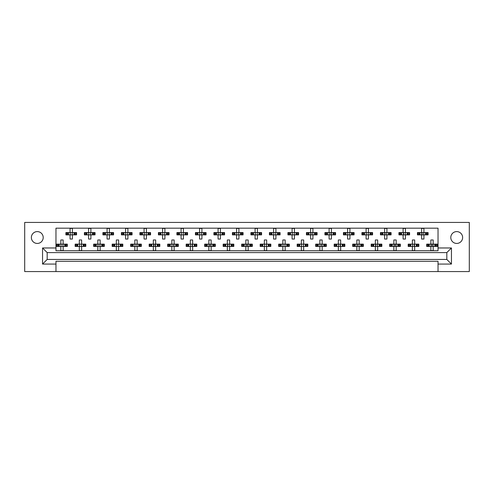 <?xml version="1.0" encoding="UTF-8"?>
<svg xmlns="http://www.w3.org/2000/svg" width="494" height="494" viewBox="0 0 494 494"><rect width="100%" height="100%" fill="white"/><g stroke="black" fill="none" stroke-linecap="round" stroke-linejoin="round"><path stroke-width="0.74" d="M456.722 243.437A5.922 5.922 0 0 1 450.8 237.515A5.922 5.922 0 0 1 456.722 231.6A5.922 5.922 0 0 1 462.637 237.515A5.922 5.922 0 0 1 456.722 243.437M37.278 243.437A5.922 5.922 0 0 1 31.363 237.515A5.922 5.922 0 0 1 37.278 231.6A5.922 5.922 0 0 1 43.2 237.515A5.922 5.922 0 0 1 37.278 243.437M438.03 261.295L55.97 261.295L55.97 264.068L42.552 264.068L42.552 247.969L55.97 247.969L55.97 228.172L438.03 228.172L438.03 247.969L451.448 247.969L451.448 264.068L438.03 264.068L438.03 261.295M438.03 271.564L469.3 271.564L469.3 222.436L24.7 222.436L24.7 271.564L438.03 271.564L438.03 264.068M55.97 271.564L55.97 264.068M66.499 234.878L66.499 232.569L65.912 232.569L65.912 234.878L67.425 234.878L65.912 234.878L65.912 232.569L68.499 232.569L68.499 234.878L67.845 234.878L67.845 232.569L70.074 232.569L70.074 228.407L72.39 228.407L72.39 232.569L74.625 232.569L74.625 234.878L73.97 234.878L73.97 232.569L76.551 232.569L76.551 234.878L76.551 232.569L75.965 232.569L75.965 234.878L75.045 234.878L75.965 234.878M66.499 232.569L67.425 232.569L67.425 234.878L70.074 234.878L70.074 239.047L72.39 239.047L72.39 234.878L75.045 234.878L75.045 232.569L75.965 232.569M84.999 234.878L84.999 232.569L84.412 232.569L84.412 234.878L85.925 234.878L84.412 234.878L84.412 232.569L87 232.569L87 234.878L86.345 234.878L86.345 232.569L88.58 232.569L88.58 228.407L90.89 228.407L90.89 232.569L93.125 232.569L93.125 234.878L92.471 234.878L92.471 232.569L95.052 232.569L95.052 234.878L95.052 232.569L94.465 232.569L94.465 234.878L93.545 234.878L94.465 234.878M84.999 232.569L85.925 232.569L85.925 234.878L88.58 234.878L88.58 239.047L90.89 239.047L90.89 234.878L93.545 234.878L93.545 232.569L94.465 232.569M103.505 234.878L103.505 232.569L102.919 232.569L102.919 234.878L102.919 232.569L104.425 232.569L104.425 234.878L102.919 234.878L107.081 234.878L107.081 239.047L109.39 239.047L109.39 234.878L111.625 234.878L110.971 234.878L110.971 232.569L111.625 232.569L111.625 234.878L113.558 234.878L113.558 232.569L113.558 234.878L112.045 234.878L112.045 232.569L113.558 232.569L112.965 232.569L112.965 234.878M103.505 232.569L105.5 232.569L105.5 234.878L104.845 234.878L104.845 232.569L107.081 232.569L107.081 228.407L109.39 228.407L109.39 232.569L112.965 232.569M122.006 234.878L122.006 232.569L121.419 232.569L121.419 234.878L121.419 232.569L122.926 232.569L122.926 234.878L121.419 234.878L125.581 234.878L125.581 239.047L127.897 239.047L127.897 234.878L130.126 234.878L129.471 234.878L129.471 232.569L130.126 232.569L130.126 234.878L132.059 234.878L132.059 232.569L132.059 234.878L130.546 234.878L130.546 232.569L132.059 232.569L131.472 232.569L131.472 234.878M122.006 232.569L124 232.569L124 234.878L123.346 234.878L123.346 232.569L125.581 232.569L125.581 228.407L127.897 228.407L127.897 232.569L131.472 232.569M140.506 234.878L140.506 232.569L139.919 232.569L139.919 234.878L139.919 232.569L141.432 232.569L141.432 234.878L139.919 234.878L144.081 234.878L144.081 239.047L146.397 239.047L146.397 234.878L148.632 234.878L147.978 234.878L147.978 232.569L148.632 232.569L148.632 234.878L150.559 234.878L150.559 232.569L150.559 234.878L149.052 234.878L149.052 232.569L150.559 232.569L149.972 232.569L149.972 234.878M140.506 232.569L142.507 232.569L142.507 234.878L141.852 234.878L141.852 232.569L144.081 232.569L144.081 228.407L146.397 228.407L146.397 232.569L149.972 232.569M159.006 234.878L159.006 232.569L158.42 232.569L158.42 234.878L158.42 232.569L159.933 232.569L159.933 234.878L158.42 234.878L162.588 234.878L162.588 239.047L164.897 239.047L164.897 234.878L167.133 234.878L166.478 234.878L166.478 232.569L167.133 232.569L167.133 234.878L169.059 234.878L169.059 232.569L169.059 234.878L167.552 234.878L167.552 232.569L169.059 232.569L168.473 232.569L168.473 234.878M159.006 232.569L161.007 232.569L161.007 234.878L160.352 234.878L160.352 232.569L162.588 232.569L162.588 228.407L164.897 228.407L164.897 232.569L168.473 232.569M177.513 234.878L177.513 232.569L176.926 232.569L176.926 234.878L176.926 232.569L178.433 232.569L178.433 234.878L176.926 234.878L181.088 234.878L181.088 239.047L183.398 239.047L183.398 234.878L185.633 234.878L184.978 234.878L184.978 232.569L185.633 232.569L185.633 234.878L187.566 234.878L187.566 232.569L187.566 234.878L186.053 234.878L186.053 232.569L187.566 232.569L186.979 232.569L186.979 234.878M177.513 232.569L179.507 232.569L179.507 234.878L178.853 234.878L178.853 232.569L181.088 232.569L181.088 228.407L183.398 228.407L183.398 232.569L186.979 232.569M196.013 234.878L196.013 232.569L195.426 232.569L195.426 234.878L195.426 232.569L196.933 232.569L196.933 234.878L195.426 234.878L199.588 234.878L199.588 239.047L201.904 239.047L201.904 234.878L204.133 234.878L203.479 234.878L203.479 232.569L204.133 232.569L204.133 234.878L206.066 234.878L206.066 232.569L206.066 234.878L204.553 234.878L204.553 232.569L206.066 232.569L205.479 232.569L205.479 234.878M196.013 232.569L198.008 232.569L198.008 234.878L197.353 234.878L197.353 232.569L199.588 232.569L199.588 228.407L201.904 228.407L201.904 232.569L205.479 232.569M214.513 234.878L214.513 232.569L213.927 232.569L213.927 234.878L213.927 232.569L215.44 232.569L215.44 234.878L213.927 234.878L218.089 234.878L218.089 239.047L220.404 239.047L220.404 234.878L222.64 234.878L221.985 234.878L221.985 232.569L222.64 232.569L222.64 234.878L224.566 234.878L224.566 232.569L224.566 234.878L223.06 234.878L223.06 232.569L224.566 232.569L223.98 232.569L223.98 234.878M214.513 232.569L216.514 232.569L216.514 234.878L215.859 234.878L215.859 232.569L218.089 232.569L218.089 228.407L220.404 228.407L220.404 232.569L223.98 232.569M233.014 234.878L233.014 232.569L232.427 232.569L232.427 234.878L232.427 232.569L233.94 232.569L233.94 234.878L232.427 234.878L236.595 234.878L236.595 239.047L238.905 239.047L238.905 234.878L241.14 234.878L240.485 234.878L240.485 232.569L241.14 232.569L241.14 234.878L243.067 234.878L243.067 232.569L243.067 234.878L241.56 234.878L241.56 232.569L243.067 232.569L242.48 232.569L242.48 234.878M233.014 232.569L235.014 232.569L235.014 234.878L234.36 234.878L234.36 232.569L236.595 232.569L236.595 228.407L238.905 228.407L238.905 232.569L242.48 232.569M251.52 234.878L251.52 232.569L250.933 232.569L250.933 234.878L250.933 232.569L252.44 232.569L252.44 234.878L250.933 234.878L255.095 234.878L255.095 239.047L257.405 239.047L257.405 234.878L259.64 234.878L258.986 234.878L258.986 232.569L259.64 232.569L259.64 234.878L261.573 234.878L261.573 232.569L261.573 234.878L260.06 234.878L260.06 232.569L261.573 232.569L260.986 232.569L260.986 234.878M251.52 232.569L253.515 232.569L253.515 234.878L252.86 234.878L252.86 232.569L255.095 232.569L255.095 228.407L257.405 228.407L257.405 232.569L260.986 232.569M270.02 234.878L270.02 232.569L269.434 232.569L269.434 234.878L269.434 232.569L270.94 232.569L270.94 234.878L269.434 234.878L273.596 234.878L273.596 239.047L275.911 239.047L275.911 234.878L278.141 234.878L277.486 234.878L277.486 232.569L278.141 232.569L278.141 234.878L280.073 234.878L280.073 232.569L280.073 234.878L278.56 234.878L278.56 232.569L280.073 232.569L279.487 232.569L279.487 234.878M270.02 232.569L272.015 232.569L272.015 234.878L271.36 234.878L271.36 232.569L273.596 232.569L273.596 228.407L275.911 228.407L275.911 232.569L279.487 232.569M288.521 234.878L288.521 232.569L287.934 232.569L287.934 234.878L287.934 232.569L289.447 232.569L289.447 234.878L287.934 234.878L292.096 234.878L292.096 239.047L294.412 239.047L294.412 234.878L296.647 234.878L295.992 234.878L295.992 232.569L296.647 232.569L296.647 234.878L298.574 234.878L298.574 232.569L298.574 234.878L297.067 234.878L297.067 232.569L298.574 232.569L297.987 232.569L297.987 234.878M288.521 232.569L290.521 232.569L290.521 234.878L289.867 234.878L289.867 232.569L292.096 232.569L292.096 228.407L294.412 228.407L294.412 232.569L297.987 232.569M307.021 234.878L307.021 232.569L306.434 232.569L306.434 234.878L306.434 232.569L307.947 232.569L307.947 234.878L306.434 234.878L310.603 234.878L310.603 239.047L312.912 239.047L312.912 234.878L315.147 234.878L314.493 234.878L314.493 232.569L315.147 232.569L315.147 234.878L317.074 234.878L317.074 232.569L317.074 234.878L315.567 234.878L315.567 232.569L317.074 232.569L316.487 232.569L316.487 234.878M307.021 232.569L309.022 232.569L309.022 234.878L308.367 234.878L308.367 232.569L310.603 232.569L310.603 228.407L312.912 228.407L312.912 232.569L316.487 232.569M325.527 234.878L325.527 232.569L324.941 232.569L324.941 234.878L324.941 232.569L326.448 232.569L326.448 234.878L324.941 234.878L329.103 234.878L329.103 239.047L331.412 239.047L331.412 234.878L333.648 234.878L332.993 234.878L332.993 232.569L333.648 232.569L333.648 234.878L335.58 234.878L335.58 232.569L335.58 234.878L334.068 234.878L334.068 232.569L335.58 232.569L334.994 232.569L334.994 234.878M325.527 232.569L327.522 232.569L327.522 234.878L326.867 234.878L326.867 232.569L329.103 232.569L329.103 228.407L331.412 228.407L331.412 232.569L334.994 232.569M344.028 234.878L344.028 232.569L343.441 232.569L343.441 234.878L343.441 232.569L344.948 232.569L344.948 234.878L343.441 234.878L347.603 234.878L347.603 239.047L349.919 239.047L349.919 234.878L352.148 234.878L351.493 234.878L351.493 232.569L352.148 232.569L352.148 234.878L354.081 234.878L354.081 232.569L354.081 234.878L352.568 234.878L352.568 232.569L354.081 232.569L353.494 232.569L353.494 234.878M344.028 232.569L346.022 232.569L346.022 234.878L345.368 234.878L345.368 232.569L347.603 232.569L347.603 228.407L349.919 228.407L349.919 232.569L353.494 232.569M362.528 234.878L362.528 232.569L361.941 232.569L361.941 234.878L361.941 232.569L363.454 232.569L363.454 234.878L361.941 234.878L366.103 234.878L366.103 239.047L368.419 239.047L368.419 234.878L370.654 234.878L370 234.878L370 232.569L370.654 232.569L370.654 234.878L372.581 234.878L372.581 232.569L372.581 234.878L371.074 234.878L371.074 232.569L372.581 232.569L371.994 232.569L371.994 234.878M362.528 232.569L364.529 232.569L364.529 234.878L363.874 234.878L363.874 232.569L366.103 232.569L366.103 228.407L368.419 228.407L368.419 232.569L371.994 232.569M381.035 234.878L381.035 232.569L380.442 232.569L380.442 234.878L380.442 232.569L381.955 232.569L381.955 234.878L380.442 234.878L384.61 234.878L384.61 239.047L386.919 239.047L386.919 234.878L389.155 234.878L388.5 234.878L388.5 232.569L389.155 232.569L389.155 234.878L391.081 234.878L391.081 232.569L391.081 234.878L389.575 234.878L389.575 232.569L391.081 232.569L390.495 232.569L390.495 234.878M381.035 232.569L383.029 232.569L383.029 234.878L382.375 234.878L382.375 232.569L384.61 232.569L384.61 228.407L386.919 228.407L386.919 232.569L390.495 232.569M399.535 234.878L399.535 232.569L398.948 232.569L398.948 234.878L398.948 232.569L400.455 232.569L400.455 234.878L398.948 234.878L403.11 234.878L403.11 239.047L405.42 239.047L405.42 234.878L407.655 234.878L407 234.878L407 232.569L407.655 232.569L407.655 234.878L409.588 234.878L409.588 232.569L409.588 234.878L408.075 234.878L408.075 232.569L409.588 232.569L409.001 232.569L409.001 234.878M399.535 232.569L401.529 232.569L401.529 234.878L400.875 234.878L400.875 232.569L403.11 232.569L403.11 228.407L405.42 228.407L405.42 232.569L409.001 232.569M418.035 234.878L418.035 232.569L417.449 232.569L417.449 234.878L417.449 232.569L418.955 232.569L418.955 234.878L417.449 234.878L421.61 234.878L421.61 239.047L423.926 239.047L423.926 234.878L426.155 234.878L425.501 234.878L425.501 232.569L426.155 232.569L426.155 234.878L428.088 234.878L428.088 232.569L428.088 234.878L426.575 234.878L426.575 232.569L428.088 232.569L427.501 232.569L427.501 234.878M418.035 232.569L420.03 232.569L420.03 234.878L419.375 234.878L419.375 232.569L421.61 232.569L421.61 228.407L423.926 228.407L423.926 232.569L427.501 232.569M57.248 246.444L57.248 244.135L56.662 244.135L56.662 246.444L58.169 246.444L56.662 246.444L56.662 244.135L59.243 244.135L59.243 246.444L58.595 246.444L58.595 244.135L60.824 244.135L60.824 239.967L63.139 239.967L63.139 244.135L65.369 244.135L65.369 246.444L64.714 246.444L64.714 244.135L67.301 244.135L67.301 246.444L67.301 244.135L66.715 244.135L66.715 246.444L65.788 246.444L66.715 246.444M57.248 244.135L58.169 244.135L58.169 246.444L60.824 246.444L60.824 250.606L63.139 250.606L63.139 246.444L65.788 246.444L65.788 244.135L66.715 244.135M75.749 246.444L75.749 244.135L75.162 244.135L75.162 246.444L76.675 246.444L75.162 246.444L75.162 244.135L77.749 244.135L77.749 246.444L77.095 246.444L77.095 244.135L79.324 244.135L79.324 239.967L81.64 239.967L81.64 244.135L83.875 244.135L83.875 246.444L83.22 246.444L83.22 244.135L85.802 244.135L85.802 246.444L85.802 244.135L85.215 244.135L85.215 246.444L84.295 246.444L85.215 246.444M75.749 244.135L76.675 244.135L76.675 246.444L79.324 246.444L79.324 250.606L81.64 250.606L81.64 246.444L84.295 246.444L84.295 244.135L85.215 244.135M94.255 246.444L94.255 244.135L93.669 244.135L93.669 246.444L93.669 244.135L95.175 244.135L95.175 246.444L93.669 246.444L97.831 246.444L97.831 250.606L100.14 250.606L100.14 246.444L102.375 246.444L101.721 246.444L101.721 244.135L102.375 244.135L102.375 246.444L104.302 246.444L104.302 244.135L104.302 246.444L102.795 246.444L102.795 244.135L104.302 244.135L103.715 244.135L103.715 246.444M94.255 244.135L96.25 244.135L96.25 246.444L95.595 246.444L95.595 244.135L97.831 244.135L97.831 239.967L100.14 239.967L100.14 244.135L103.715 244.135M112.756 246.444L112.756 244.135L112.169 244.135L112.169 246.444L112.169 244.135L113.676 244.135L113.676 246.444L112.169 246.444L116.331 246.444L116.331 250.606L118.64 250.606L118.64 246.444L120.876 246.444L120.221 246.444L120.221 244.135L120.876 244.135L120.876 246.444L122.808 246.444L122.808 244.135L122.808 246.444L121.296 246.444L121.296 244.135L122.808 244.135L122.222 244.135L122.222 246.444M112.756 244.135L114.75 244.135L114.75 246.444L114.095 246.444L114.095 244.135L116.331 244.135L116.331 239.967L118.64 239.967L118.64 244.135L122.222 244.135M131.256 246.444L131.256 244.135L130.669 244.135L130.669 246.444L130.669 244.135L132.182 244.135L132.182 246.444L130.669 246.444L134.831 246.444L134.831 250.606L137.147 250.606L137.147 246.444L139.376 246.444L138.721 246.444L138.721 244.135L139.376 244.135L139.376 246.444L141.309 246.444L141.309 244.135L141.309 246.444L139.796 246.444L139.796 244.135L141.309 244.135L140.722 244.135L140.722 246.444M131.256 244.135L133.25 244.135L133.25 246.444L132.602 246.444L132.602 244.135L134.831 244.135L134.831 239.967L137.147 239.967L137.147 244.135L140.722 244.135M149.756 246.444L149.756 244.135L149.169 244.135L149.169 246.444L149.169 244.135L150.682 244.135L150.682 246.444L149.169 246.444L153.331 246.444L153.331 250.606L155.647 250.606L155.647 246.444L157.882 246.444L157.228 246.444L157.228 244.135L157.882 244.135L157.882 246.444L159.809 246.444L159.809 244.135L159.809 246.444L158.302 246.444L158.302 244.135L159.809 244.135L159.222 244.135L159.222 246.444M149.756 244.135L151.757 244.135L151.757 246.444L151.102 246.444L151.102 244.135L153.331 244.135L153.331 239.967L155.647 239.967L155.647 244.135L159.222 244.135M168.263 246.444L168.263 244.135L167.676 244.135L167.676 246.444L167.676 244.135L169.183 244.135L169.183 246.444L167.676 246.444L171.838 246.444L171.838 250.606L174.147 250.606L174.147 246.444L176.383 246.444L175.728 246.444L175.728 244.135L176.383 244.135L176.383 246.444L178.309 246.444L178.309 244.135L178.309 246.444L176.803 246.444L176.803 244.135L178.309 244.135L177.723 244.135L177.723 246.444M168.263 244.135L170.257 244.135L170.257 246.444L169.603 246.444L169.603 244.135L171.838 244.135L171.838 239.967L174.147 239.967L174.147 244.135L177.723 244.135M186.763 246.444L186.763 244.135L186.176 244.135L186.176 246.444L186.176 244.135L187.683 244.135L187.683 246.444L186.176 246.444L190.338 246.444L190.338 250.606L192.654 250.606L192.654 246.444L194.883 246.444L194.228 246.444L194.228 244.135L194.883 244.135L194.883 246.444L196.816 246.444L196.816 244.135L196.816 246.444L195.303 246.444L195.303 244.135L196.816 244.135L196.229 244.135L196.229 246.444M186.763 244.135L188.757 244.135L188.757 246.444L188.103 246.444L188.103 244.135L190.338 244.135L190.338 239.967L192.654 239.967L192.654 244.135L196.229 244.135M205.263 246.444L205.263 244.135L204.677 244.135L204.677 246.444L204.677 244.135L206.189 244.135L206.189 246.444L204.677 246.444L208.839 246.444L208.839 250.606L211.154 250.606L211.154 246.444L213.383 246.444L212.735 246.444L212.735 244.135L213.383 244.135L213.383 246.444L215.316 246.444L215.316 244.135L215.316 246.444L213.803 246.444L213.803 244.135L215.316 244.135L214.729 244.135L214.729 246.444M205.263 244.135L207.258 244.135L207.258 246.444L206.609 246.444L206.609 244.135L208.839 244.135L208.839 239.967L211.154 239.967L211.154 244.135L214.729 244.135M223.763 246.444L223.763 244.135L223.177 244.135L223.177 246.444L223.177 244.135L224.69 244.135L224.69 246.444L223.177 246.444L227.339 246.444L227.339 250.606L229.654 250.606L229.654 246.444L231.89 246.444L231.235 246.444L231.235 244.135L231.89 244.135L231.89 246.444L233.816 246.444L233.816 244.135L233.816 246.444L232.31 246.444L232.31 244.135L233.816 244.135L233.23 244.135L233.23 246.444M223.763 244.135L225.764 244.135L225.764 246.444L225.11 246.444L225.11 244.135L227.339 244.135L227.339 239.967L229.654 239.967L229.654 244.135L233.23 244.135M242.27 246.444L242.27 244.135L241.683 244.135L241.683 246.444L241.683 244.135L243.19 244.135L243.19 246.444L241.683 246.444L245.845 246.444L245.845 250.606L248.155 250.606L248.155 246.444L250.39 246.444L249.736 246.444L249.736 244.135L250.39 244.135L250.39 246.444L252.317 246.444L252.317 244.135L252.317 246.444L250.81 246.444L250.81 244.135L252.317 244.135L251.73 244.135L251.73 246.444M242.27 244.135L244.264 244.135L244.264 246.444L243.61 246.444L243.61 244.135L245.845 244.135L245.845 239.967L248.155 239.967L248.155 244.135L251.73 244.135M260.77 246.444L260.77 244.135L260.184 244.135L260.184 246.444L260.184 244.135L261.69 244.135L261.69 246.444L260.184 246.444L264.346 246.444L264.346 250.606L266.661 250.606L266.661 246.444L268.89 246.444L268.236 246.444L268.236 244.135L268.89 244.135L268.89 246.444L270.823 246.444L270.823 244.135L270.823 246.444L269.31 246.444L269.31 244.135L270.823 244.135L270.237 244.135L270.237 246.444M260.77 244.135L262.765 244.135L262.765 246.444L262.11 246.444L262.11 244.135L264.346 244.135L264.346 239.967L266.661 239.967L266.661 244.135L270.237 244.135M279.271 246.444L279.271 244.135L278.684 244.135L278.684 246.444L278.684 244.135L280.197 244.135L280.197 246.444L278.684 246.444L282.846 246.444L282.846 250.606L285.162 250.606L285.162 246.444L287.391 246.444L286.742 246.444L286.742 244.135L287.391 244.135L287.391 246.444L289.323 246.444L289.323 244.135L289.323 246.444L287.811 246.444L287.811 244.135L289.323 244.135L288.737 244.135L288.737 246.444M279.271 244.135L281.265 244.135L281.265 246.444L280.617 246.444L280.617 244.135L282.846 244.135L282.846 239.967L285.162 239.967L285.162 244.135L288.737 244.135M297.771 246.444L297.771 244.135L297.184 244.135L297.184 246.444L297.184 244.135L298.697 244.135L298.697 246.444L297.184 246.444L301.346 246.444L301.346 250.606L303.662 250.606L303.662 246.444L305.897 246.444L305.243 246.444L305.243 244.135L305.897 244.135L305.897 246.444L307.824 246.444L307.824 244.135L307.824 246.444L306.317 246.444L306.317 244.135L307.824 244.135L307.237 244.135L307.237 246.444M297.771 244.135L299.772 244.135L299.772 246.444L299.117 246.444L299.117 244.135L301.346 244.135L301.346 239.967L303.662 239.967L303.662 244.135L307.237 244.135M316.277 246.444L316.277 244.135L315.691 244.135L315.691 246.444L315.691 244.135L317.197 244.135L317.197 246.444L315.691 246.444L319.853 246.444L319.853 250.606L322.162 250.606L322.162 246.444L324.397 246.444L323.743 246.444L323.743 244.135L324.397 244.135L324.397 246.444L326.324 246.444L326.324 244.135L326.324 246.444L324.817 246.444L324.817 244.135L326.324 244.135L325.737 244.135L325.737 246.444M316.277 244.135L318.272 244.135L318.272 246.444L317.617 246.444L317.617 244.135L319.853 244.135L319.853 239.967L322.162 239.967L322.162 244.135L325.737 244.135M334.778 246.444L334.778 244.135L334.191 244.135L334.191 246.444L334.191 244.135L335.698 244.135L335.698 246.444L334.191 246.444L338.353 246.444L338.353 250.606L340.669 250.606L340.669 246.444L342.898 246.444L342.243 246.444L342.243 244.135L342.898 244.135L342.898 246.444L344.831 246.444L344.831 244.135L344.831 246.444L343.318 246.444L343.318 244.135L344.831 244.135L344.244 244.135L344.244 246.444M334.778 244.135L336.772 244.135L336.772 246.444L336.118 246.444L336.118 244.135L338.353 244.135L338.353 239.967L340.669 239.967L340.669 244.135L344.244 244.135M353.278 246.444L353.278 244.135L352.691 244.135L352.691 246.444L352.691 244.135L354.204 244.135L354.204 246.444L352.691 246.444L356.853 246.444L356.853 250.606L359.169 250.606L359.169 246.444L361.398 246.444L360.75 246.444L360.75 244.135L361.398 244.135L361.398 246.444L363.331 246.444L363.331 244.135L363.331 246.444L361.818 246.444L361.818 244.135L363.331 244.135L362.744 244.135L362.744 246.444M353.278 244.135L355.279 244.135L355.279 246.444L354.624 246.444L354.624 244.135L356.853 244.135L356.853 239.967L359.169 239.967L359.169 244.135L362.744 244.135M371.778 246.444L371.778 244.135L371.192 244.135L371.192 246.444L371.192 244.135L372.704 244.135L372.704 246.444L371.192 246.444L375.36 246.444L375.36 250.606L377.669 250.606L377.669 246.444L379.905 246.444L379.25 246.444L379.25 244.135L379.905 244.135L379.905 246.444L381.831 246.444L381.831 244.135L381.831 246.444L380.324 246.444L380.324 244.135L381.831 244.135L381.245 244.135L381.245 246.444M371.778 244.135L373.779 244.135L373.779 246.444L373.124 246.444L373.124 244.135L375.36 244.135L375.36 239.967L377.669 239.967L377.669 244.135L381.245 244.135M390.285 246.444L390.285 244.135L389.698 244.135L389.698 246.444L389.698 244.135L391.205 244.135L391.205 246.444L389.698 246.444L393.86 246.444L393.86 250.606L396.169 250.606L396.169 246.444L398.405 246.444L397.75 246.444L397.75 244.135L398.405 244.135L398.405 246.444L400.331 246.444L400.331 244.135L400.331 246.444L398.825 246.444L398.825 244.135L400.331 244.135L399.745 244.135L399.745 246.444M390.285 244.135L392.279 244.135L392.279 246.444L391.625 246.444L391.625 244.135L393.86 244.135L393.86 239.967L396.169 239.967L396.169 244.135L399.745 244.135M408.785 246.444L408.785 244.135L408.198 244.135L408.198 246.444L408.198 244.135L409.705 244.135L409.705 246.444L408.198 246.444L412.36 246.444L412.36 250.606L414.676 250.606L414.676 246.444L416.905 246.444L416.251 246.444L416.251 244.135L416.905 244.135L416.905 246.444L418.838 246.444L418.838 244.135L418.838 246.444L417.325 246.444L417.325 244.135L418.838 244.135L418.251 244.135L418.251 246.444M408.785 244.135L410.78 244.135L410.78 246.444L410.125 246.444L410.125 244.135L412.36 244.135L412.36 239.967L414.676 239.967L414.676 244.135L418.251 244.135M427.285 246.444L427.285 244.135L426.699 244.135L426.699 246.444L426.699 244.135L428.212 244.135L428.212 246.444L426.699 246.444L430.861 246.444L430.861 250.606L433.176 250.606L433.176 246.444L435.405 246.444L434.757 246.444L434.757 244.135L435.405 244.135L435.405 246.444L437.338 246.444L437.338 244.135L437.338 246.444L435.832 246.444L435.832 244.135L437.338 244.135L436.752 244.135L436.752 246.444M427.285 244.135L429.286 244.135L429.286 246.444L428.631 246.444L428.631 244.135L430.861 244.135L430.861 239.967L433.176 239.967L433.176 244.135L436.752 244.135M55.97 247.969L55.97 250.748L438.03 250.748L438.03 247.969M446.823 259.443L446.823 252.595L47.177 252.595L47.177 259.443L446.823 259.443L451.448 264.068M42.552 247.969L47.177 252.595M446.823 252.595L451.448 247.969M47.177 259.443L42.552 264.068M61.015 244.555L61.015 246.024L61.015 244.555L60.595 244.135M63.139 246.444L60.824 246.444M63.139 244.135L60.824 244.135M62.948 246.024L62.948 244.555L62.948 246.024L63.368 246.444M63.368 244.135L62.948 244.555M60.595 246.444L61.015 246.024M70.265 232.989L70.265 234.459L70.265 232.989L69.845 232.569M72.39 234.878L70.074 234.878M72.39 232.569L70.074 232.569M72.198 234.459L72.198 232.989L72.198 234.459L72.618 234.878M72.618 232.569L72.198 232.989M69.845 234.878L70.265 234.459M79.515 244.555L79.515 246.024L79.515 244.555L79.096 244.135M81.64 246.444L79.324 246.444M81.64 244.135L79.324 244.135M81.448 246.024L81.448 244.555L81.448 246.024L81.868 246.444M81.868 244.135L81.448 244.555M79.096 246.444L79.515 246.024M98.022 244.555L98.022 246.024L98.022 244.555L97.596 244.135M100.14 246.444L97.831 246.444M100.14 244.135L97.831 244.135M99.949 246.024L99.949 244.555L99.949 246.024L100.375 246.444M100.375 244.135L99.949 244.555M97.596 246.444L98.022 246.024M116.522 244.555L116.522 246.024L116.522 244.555L116.096 244.135M118.64 246.444L116.331 246.444M118.64 244.135L116.331 244.135M118.449 246.024L118.449 244.555L118.449 246.024L118.875 246.444M118.875 244.135L118.449 244.555M116.096 246.444L116.522 246.024M135.023 244.555L135.023 246.024L135.023 244.555L134.603 244.135M137.147 246.444L134.831 246.444M137.147 244.135L134.831 244.135M136.955 246.024L136.955 244.555L136.955 246.024L137.375 246.444M137.375 244.135L136.955 244.555M134.603 246.444L135.023 246.024M153.795 244.826L153.795 245.753L153.795 244.826L153.103 244.135M155.647 246.444L153.331 246.444M155.184 244.826L155.184 245.753L155.456 244.555L155.456 246.024L155.876 246.444M155.647 244.135L153.331 244.135M155.876 244.135L155.456 244.555M153.103 246.444L153.795 245.753M172.029 244.555L172.029 246.024L172.029 244.555L171.603 244.135M174.147 246.444L171.838 246.444M173.684 244.826L173.684 245.753L173.956 244.555L173.956 246.024L174.382 246.444M174.147 244.135L171.838 244.135M174.382 244.135L173.956 244.555M171.603 246.444L172.029 246.024M190.53 244.555L190.53 246.024L190.53 244.555L190.11 244.135M192.654 246.444L190.338 246.444M192.191 244.826L192.191 245.753L192.456 244.555L192.456 246.024L192.882 246.444M192.654 244.135L190.338 244.135M192.882 244.135L192.456 244.555M190.11 246.444L190.53 246.024M209.302 244.826L209.302 245.753L209.302 244.826L208.61 244.135M211.154 246.444L208.839 246.444M210.691 244.826L210.691 245.753L210.963 244.555L210.963 246.024L211.383 246.444M211.154 244.135L208.839 244.135M211.383 244.135L210.963 244.555M208.61 246.444L209.302 245.753M88.772 232.989L88.772 234.459L88.772 232.989L88.346 232.569M90.89 234.878L88.58 234.878M90.89 232.569L88.58 232.569M90.698 234.459L90.698 232.989L90.698 234.459L91.124 234.878M91.124 232.569L90.698 232.989M88.346 234.878L88.772 234.459M107.272 232.989L107.272 234.459L107.272 232.989L106.846 232.569M109.39 234.878L107.081 234.878M109.39 232.569L107.081 232.569M109.199 234.459L109.199 232.989L109.199 234.459L109.625 234.878M109.625 232.569L109.199 232.989M106.846 234.878L107.272 234.459M125.772 232.989L125.772 234.459L125.772 232.989L125.353 232.569M127.897 234.878L125.581 234.878M127.897 232.569L125.581 232.569M127.705 234.459L127.705 232.989L127.705 234.459L128.125 234.878M128.125 232.569L127.705 232.989M125.353 234.878L125.772 234.459M144.273 232.989L144.273 234.459L144.273 232.989L143.853 232.569M146.397 234.878L144.081 234.878M146.397 232.569L144.081 232.569M146.205 234.459L146.205 232.989L146.205 234.459L146.625 234.878M146.625 232.569L146.205 232.989M143.853 234.878L144.273 234.459M162.779 232.989L162.779 234.459L162.779 232.989L162.353 232.569M164.897 234.878L162.588 234.878M164.897 232.569L162.588 232.569M164.706 234.459L164.706 232.989L164.706 234.459L165.132 234.878M165.132 232.569L164.706 232.989M162.353 234.878L162.779 234.459M181.279 232.989L181.279 234.459L181.279 232.989L180.853 232.569M183.398 234.878L181.088 234.878M183.398 232.569L181.088 232.569M183.206 234.459L183.206 232.989L183.206 234.459L183.632 234.878M183.632 232.569L183.206 232.989M180.853 234.878L181.279 234.459M199.78 232.989L199.78 234.459L199.78 232.989L199.36 232.569M201.904 234.878L199.588 234.878M201.904 232.569L199.588 232.569M201.713 234.459L201.713 232.989L201.713 234.459L202.132 234.878M202.132 232.569L201.713 232.989M199.36 234.878L199.78 234.459M227.802 244.826L227.802 245.753L227.802 244.826L227.11 244.135M229.654 246.444L227.339 246.444M229.654 244.135L227.339 244.135M229.463 246.024L229.463 244.555L229.463 246.024L229.883 246.444M229.883 244.135L229.463 244.555M227.11 246.444L227.802 245.753M246.308 244.826L246.308 245.753L246.308 244.826L245.611 244.135M248.155 246.444L245.845 246.444M247.692 244.826L247.692 245.753L247.963 244.555L247.963 246.024L248.389 246.444M248.155 244.135L245.845 244.135M248.389 244.135L247.963 244.555M245.611 246.444L246.308 245.753M264.537 244.555L264.537 246.024L264.537 244.555L264.117 244.135M266.661 246.444L264.346 246.444M266.661 244.135L264.346 244.135M266.464 246.024L266.464 244.555L266.464 246.024L266.89 246.444M266.89 244.135L266.464 244.555M264.117 246.444L264.537 246.024M218.28 232.989L218.28 234.459L218.28 232.989L217.86 232.569M220.404 234.878L218.089 234.878M220.404 232.569L218.089 232.569M220.213 234.459L220.213 232.989L220.213 234.459L220.633 234.878M220.633 232.569L220.213 232.989M217.86 234.878L218.28 234.459M236.787 232.989L236.787 234.459L236.787 232.989L236.36 232.569M238.905 234.878L236.595 234.878M238.905 232.569L236.595 232.569M238.713 234.459L238.713 232.989L238.713 234.459L239.139 234.878M239.139 232.569L238.713 232.989M236.36 234.878L236.787 234.459M255.287 232.989L255.287 234.459L255.287 232.989L254.861 232.569M257.405 234.878L255.095 234.878M257.405 232.569L255.095 232.569M257.213 234.459L257.213 232.989L257.213 234.459L257.64 234.878M257.64 232.569L257.213 232.989M254.861 234.878L255.287 234.459M283.037 244.555L283.037 246.024L283.037 244.555L282.617 244.135M285.162 246.444L282.846 246.444M285.162 244.135L282.846 244.135M284.97 246.024L284.97 244.555L284.97 246.024L285.39 246.444M285.39 244.135L284.97 244.555M282.617 246.444L283.037 246.024M301.544 244.555L301.544 246.024L301.544 244.555L301.118 244.135M303.662 246.444L301.346 246.444M303.662 244.135L301.346 244.135M303.47 246.024L303.47 244.555L303.47 246.024L303.89 246.444M303.89 244.135L303.47 244.555M301.118 246.444L301.544 246.024M320.044 244.555L320.044 246.024L320.044 244.555L319.618 244.135M322.162 246.444L319.853 246.444M321.699 244.826L321.699 245.753L321.971 244.555L321.971 246.024L322.397 246.444M322.162 244.135L319.853 244.135M322.397 244.135L321.971 244.555M319.618 246.444L320.044 246.024M273.787 232.989L273.787 234.459L273.787 232.989L273.367 232.569M275.911 234.878L273.596 234.878M275.911 232.569L273.596 232.569M275.72 234.459L275.72 232.989L275.72 234.459L276.14 234.878M276.14 232.569L275.72 232.989M273.367 234.878L273.787 234.459M292.287 232.989L292.287 234.459L292.287 232.989L291.868 232.569M294.412 234.878L292.096 234.878M294.412 232.569L292.096 232.569M294.22 234.459L294.22 232.989L294.22 234.459L294.64 234.878M294.64 232.569L294.22 232.989M291.868 234.878L292.287 234.459M311.066 233.261L311.066 234.187L311.066 233.261L310.368 232.569M312.912 234.878L310.603 234.878M312.912 232.569L310.603 232.569M312.721 234.459L312.721 232.989L312.721 234.459L313.147 234.878M313.147 232.569L312.721 232.989M310.368 234.878L311.066 234.187M338.544 244.555L338.544 246.024L338.544 244.555L338.124 244.135M340.669 246.444L338.353 246.444M340.205 244.826L340.205 245.753L340.477 244.555L340.477 246.024L340.897 246.444M340.669 244.135L338.353 244.135M340.897 244.135L340.477 244.555M338.124 246.444L338.544 246.024M357.316 244.826L357.316 245.753L357.316 244.826L356.625 244.135M359.169 246.444L356.853 246.444M359.169 244.135L356.853 244.135M358.977 246.024L358.977 244.555L358.977 246.024L359.397 246.444M359.397 244.135L358.977 244.555M356.625 246.444L357.316 245.753M375.817 244.826L375.817 245.753L375.817 244.826L375.125 244.135M377.669 246.444L375.36 246.444M377.669 244.135L375.36 244.135M377.478 246.024L377.478 244.555L377.478 246.024L377.904 246.444M377.904 244.135L377.478 244.555M375.125 246.444L375.817 245.753M329.294 232.989L329.294 234.459L329.294 232.989L328.868 232.569M331.412 234.878L329.103 234.878M330.955 233.261L330.955 234.187L331.221 232.989L331.221 234.459L331.647 234.878M331.412 232.569L329.103 232.569M331.647 232.569L331.221 232.989M328.868 234.878L329.294 234.459M347.795 232.989L347.795 234.459L347.795 232.989L347.375 232.569M349.919 234.878L347.603 234.878M349.919 232.569L347.603 232.569M349.727 234.459L349.727 232.989L349.727 234.459L350.147 234.878M350.147 232.569L349.727 232.989M347.375 234.878L347.795 234.459M366.295 232.989L366.295 234.459L366.295 232.989L365.875 232.569M368.419 234.878L366.103 234.878M368.419 232.569L366.103 232.569M368.228 234.459L368.228 232.989L368.228 234.459L368.648 234.878M368.648 232.569L368.228 232.989M365.875 234.878L366.295 234.459M394.323 244.826L394.323 245.753L394.323 244.826L393.625 244.135M396.169 246.444L393.86 246.444M395.706 244.826L395.706 245.753L395.978 244.555L395.978 246.024L396.404 246.444M396.169 244.135L393.86 244.135M396.404 244.135L395.978 244.555M393.625 246.444L394.323 245.753M412.552 244.555L412.552 246.024L412.552 244.555L412.132 244.135M414.676 246.444L412.36 246.444M414.213 244.826L414.213 245.753L414.485 244.555L414.485 246.024L414.904 246.444M414.676 244.135L412.36 244.135M414.904 244.135L414.485 244.555M412.132 246.444L412.552 246.024M431.324 244.826L431.324 245.753L431.324 244.826L430.632 244.135M433.176 246.444L430.861 246.444M432.713 244.826L432.713 245.753L432.985 244.555L432.985 246.024L433.405 246.444M433.176 244.135L430.861 244.135M433.405 244.135L432.985 244.555M430.632 246.444L431.324 245.753M385.073 233.261L385.073 234.187L385.073 233.261L384.375 232.569M386.919 234.878L384.61 234.878M386.919 232.569L384.61 232.569M386.728 234.459L386.728 232.989L386.728 234.459L387.154 234.878M387.154 232.569L386.728 232.989M384.375 234.878L385.073 234.187M403.573 233.261L403.573 234.187L403.573 233.261L402.876 232.569M405.42 234.878L403.11 234.878M405.42 232.569L403.11 232.569M405.228 234.459L405.228 232.989L405.228 234.459L405.654 234.878M405.654 232.569L405.228 232.989M402.876 234.878L403.573 234.187M422.074 233.261L422.074 234.187L422.074 233.261L421.382 232.569M423.926 234.878L421.61 234.878M423.926 232.569L421.61 232.569M423.735 234.459L423.735 232.989L423.735 234.459L424.155 234.878M424.155 232.569L423.735 232.989M421.382 234.878L422.074 234.187M153.523 246.024L153.523 244.555M209.03 246.024L209.03 244.555M227.536 246.024L227.536 244.555M246.037 246.024L246.037 244.555M310.794 234.459L310.794 232.989M357.045 246.024L357.045 244.555M375.551 246.024L375.551 244.555M394.051 246.024L394.051 244.555M431.052 246.024L431.052 244.555M384.801 234.459L384.801 232.989M403.302 234.459L403.302 232.989M421.802 234.459L421.802 232.989"/></g></svg>
